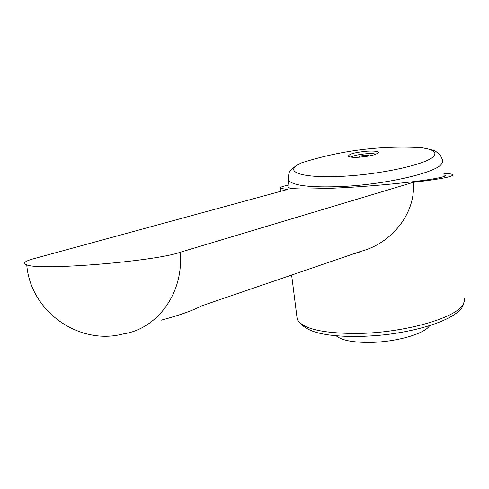 <?xml version="1.0" encoding="UTF-8"?>
<svg xmlns="http://www.w3.org/2000/svg" width="489" height="489" viewBox="0 0 489 489"><rect width="100%" height="100%" fill="white"/><g stroke="black" fill="none" stroke-linecap="round" stroke-linejoin="round"><path stroke-width="0.73" d="M443.798 173.302C448.969 173.546 451.934 174.005 452.692 174.665C453.798 176.547 440.656 179.108 413.272 182.348L180.099 252.306C155.147 261.352 39.841 270.845 26.748 264.891C22.054 263.247 24.798 261.077 34.988 258.375L287.404 189.481L280.625 188.363C279.366 187.483 282.104 186.364 288.846 185.001M360.35 251.468C390.907 243.944 416.206 213.614 413.272 182.348M429.513 325.723C424.862 333.859 395.68 342.172 369.837 342.422C352.642 342.508 341.438 340.301 336.23 335.802M443.939 174.799L444.856 175.221C450.406 177.874 394.464 184.934 343.296 187.697C310.772 189.396 292.446 189.39 288.321 187.684L289.03 186.45M289.225 188.033L288.241 180.172C288.467 174.536 289.091 171.615 290.105 171.401C290.087 170.704 292.233 168.711 296.536 165.416L301.126 162.99L297.049 165.251C285.081 172.947 306.059 178.491 344.427 176.193C382.667 174.011 425.454 164.451 433.303 156.718C437.496 152.366 433.425 149.334 421.096 147.623C429.776 149.053 434.904 150.49 436.494 151.938C437.19 152.678 440.192 152.916 442.563 160.404L442.563 162.489L440.956 164.744C433.217 173.387 385.314 184.286 343.431 186.437C311.218 187.868 292.825 185.777 288.241 180.172L288.033 177.672M367.221 151.168C354.611 152.409 348.364 154.145 348.486 156.376C349.898 157.244 353.474 157.519 359.219 157.201C370.155 156.211 376.53 154.665 378.352 152.55C378.04 151.254 374.329 150.789 367.221 151.168M351.023 157.116C353.822 155.484 359.115 154.347 366.891 153.699C371.34 153.442 374.323 153.619 375.845 154.231M360.13 157.14L360.008 156.046L364.812 155.282L368.303 155.514L367.294 156.291M360.075 157.14L358.681 157.048L360.008 156.046M364.959 156.633L364.812 155.282M161.083 320.222C179.842 315.154 193.198 310.429 201.162 306.041L360.356 251.505C359.88 252.128 357.031 253.039 351.823 254.249M180.099 252.306C184.212 292.171 157.776 328.932 123.155 333.95C79.432 345.631 30.575 311.927 26.748 264.891M296.774 315.656L297.251 319.439C302.624 328.84 322.752 333.516 357.636 333.474C403.376 332.936 455.161 318.4 462.845 304.83L464.397 301.352L464.287 298.039M461.787 307.862C453.23 319.782 421.267 330.601 384.079 334.855C362.447 337.049 343.37 336.988 326.848 334.678C316.401 332.893 304.409 330.283 297.251 319.439L291.615 274.995M377.728 153.308L378.352 152.55M462.576 306.67L464.495 300.772M421.096 147.623C380.106 145.41 340.112 150.533 301.126 162.99M444.856 175.221L444.904 175.734M280.986 191.23L280.625 188.363"/></g></svg>
